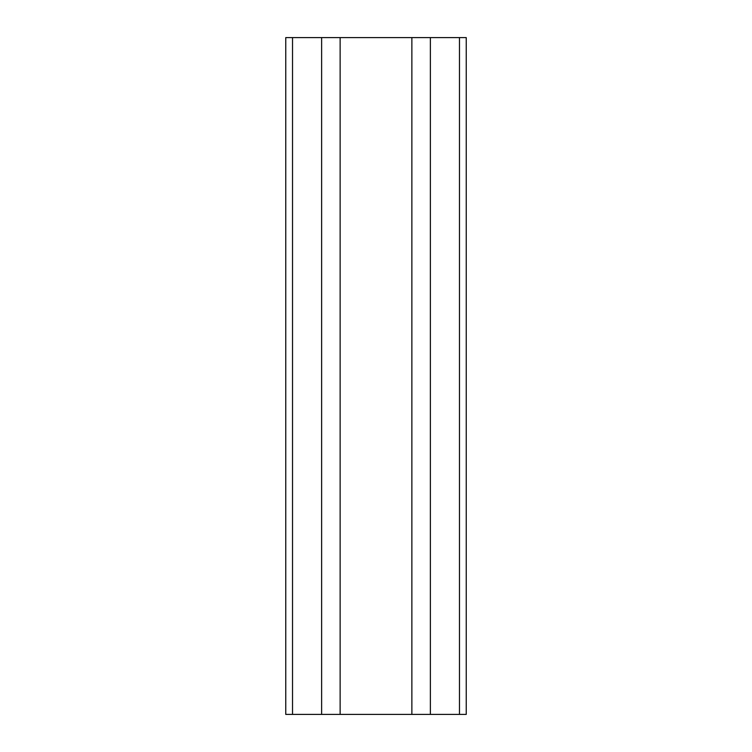 <?xml version="1.0" encoding="UTF-8"?>
<svg xmlns="http://www.w3.org/2000/svg" width="752" height="752" viewBox="0 0 752 752"><rect width="100%" height="100%" fill="white"/><g stroke="black" fill="none" stroke-linecap="round" stroke-linejoin="round"><path stroke-width="1.13" d="M292.528 37.6L466.24 37.6L466.24 714.4L285.76 714.4L285.76 37.6L292.528 37.6L292.528 714.4M321.63 37.6L321.63 714.4M340.13 37.6L340.13 714.4M411.87 37.6L411.87 714.4M430.37 37.6L430.37 714.4M459.472 37.6L459.472 714.4"/></g></svg>
